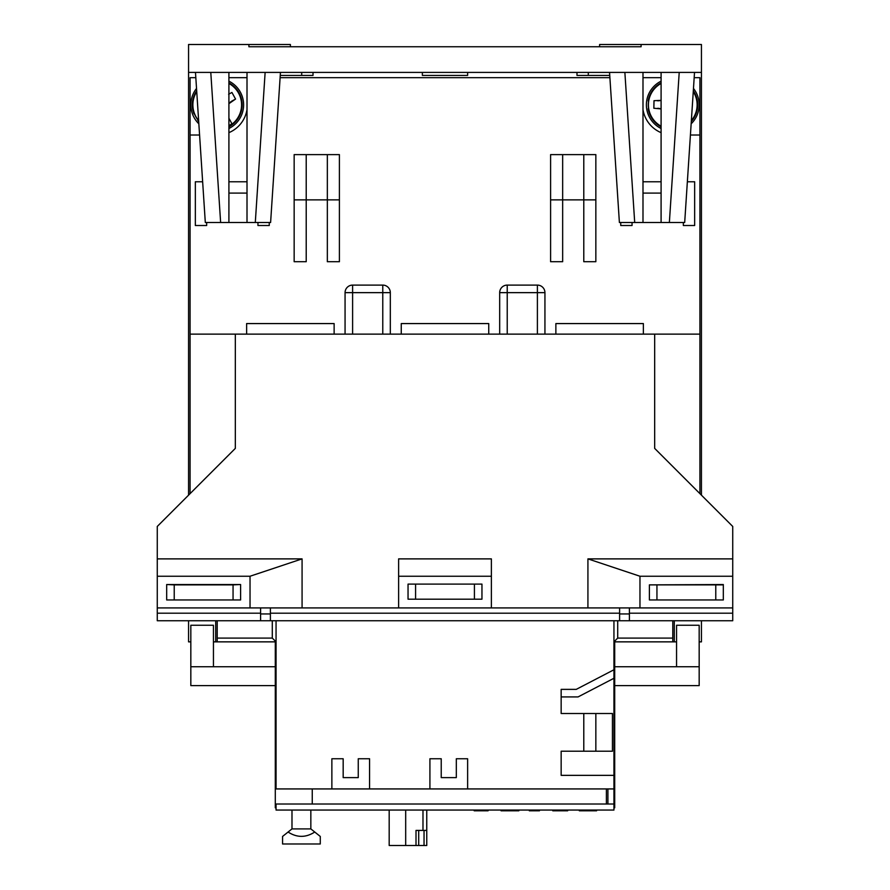 <?xml version="1.0" encoding="UTF-8"?>
<svg xmlns="http://www.w3.org/2000/svg" width="890" height="890" viewBox="0 0 890 890"><rect width="100%" height="100%" fill="white"/><g stroke="black" fill="none" stroke-linecap="round" stroke-linejoin="round"><path stroke-width="1.33" d="M613.944 769.327L614.701 769.327L614.701 641.857L674.286 641.857L674.286 620.742M701.442 495.151L701.442 72.401L188.558 72.401L188.558 495.151M609.75 75.427L576.987 75.427L576.987 72.401M467.628 72.401L467.628 75.427L422.372 75.427L422.372 72.401M313.013 72.401L313.013 75.427L280.25 75.427M215.714 620.742L215.714 641.857L275.299 641.857L275.299 804.015L276.056 804.015L276.056 810.056L613.944 810.056L613.944 804.015L276.056 804.015M606.402 788.929L312.257 788.929L312.257 804.015L606.402 804.015L606.402 788.929L613.944 788.929L613.944 775.357L561.156 775.357L561.156 751.216L612.442 751.216L612.442 713.513L583.784 713.513L583.784 751.216M613.944 807.786L614.701 807.786L614.701 804.015L613.944 804.015L613.944 788.929M215.714 641.857L213.444 641.857L215.714 641.857M190.827 641.857L188.558 641.857L188.558 620.742M701.442 620.742L701.442 641.857L699.173 641.857M676.556 641.857L674.286 641.857L676.556 641.857M614.701 804.015L614.701 769.327M595.844 713.513L595.844 751.216M331.87 788.929L331.87 758.758L343.173 758.758L343.173 777.615L358.258 777.615L358.258 758.758L369.572 758.758L369.572 788.929M613.944 678.269L613.944 669.758L576.242 689.372L561.156 689.372L561.156 696.915L578.077 696.915L613.944 678.269L613.944 775.357M429.915 788.929L429.915 758.758L441.229 758.758L441.229 777.615L456.314 777.615L456.314 758.758L467.628 758.758L467.628 788.929M195.822 77.686L190.071 77.686L190.071 493.65M609.895 77.686L280.105 77.686M699.929 493.65L699.929 77.686L694.178 77.686M661.092 77.686L642.992 77.686M247.008 77.686L228.908 77.686M260.592 613.944L270.393 613.944M619.607 613.944L629.408 613.944M613.944 669.758L613.944 641.857L672.784 641.857L672.784 620.742M217.216 620.742L217.216 641.857L276.056 641.857L276.056 788.929L312.257 788.929M190.071 334.128L235.327 334.128L235.327 448.393L157.263 526.457L157.263 558.887L302.077 558.887L302.077 607.915L587.923 607.915L587.923 558.887L732.737 558.887L732.737 526.457L654.673 448.393L654.673 334.128L699.929 334.128M699.929 135.013L690.418 135.013M661.092 132.655A30.171 30.171 0 0 1 642.992 109.592M247.008 109.592A30.171 30.171 0 0 1 228.908 132.655M199.583 135.013L190.071 135.013M488.744 334.128L488.744 323.571L401.257 323.571L401.257 334.128M334.128 334.128L334.128 323.571L246.63 323.571L246.63 334.128M613.944 641.857L613.944 620.742L613.944 641.857L617.716 638.085L617.716 620.742M276.056 641.857L276.056 620.742L276.056 641.857L272.284 638.085L272.284 620.742M643.37 334.128L643.37 323.571L555.872 323.571L555.872 334.128M620.742 222.5L620.742 225.515L632.056 225.515L632.056 222.5M642.992 193.085L661.092 193.085M683.342 222.5L683.342 225.515L694.656 225.515L694.656 181.771L687.358 181.771M661.092 181.771L642.992 181.771M202.642 181.771L195.344 181.771L195.344 225.515L206.658 225.515L206.658 222.5M228.908 193.085L247.008 193.085M257.944 222.5L257.944 225.515L269.258 225.515L269.258 222.5M247.008 181.771L228.908 181.771M562.658 199.872L562.658 154.615L583.784 154.615L583.784 261.716L595.844 261.716L595.844 199.872L550.599 199.872L550.599 261.716L562.658 261.716L562.658 199.872M583.784 154.615L595.844 154.615L595.844 199.872M562.658 154.615L550.599 154.615L550.599 199.872M390.321 334.128L390.321 292.643L382.778 292.643L382.778 334.128M382.778 285.1L352.607 285.1L352.607 292.643L382.778 292.643L382.778 285.1A7.543 7.543 0 0 1 390.321 292.643A7.543 7.543 0 0 0 382.778 285.1M352.607 334.128L352.607 292.643L345.064 292.643L345.064 334.128M544.936 334.128L544.936 292.643L537.393 292.643L537.393 334.128M537.393 285.1L507.222 285.1L507.222 292.643L537.393 292.643L537.393 285.1A7.543 7.543 0 0 1 544.936 292.643A7.543 7.543 0 0 0 537.393 285.1M507.222 334.128L507.222 292.643L499.679 292.643L499.679 334.128M294.156 199.872L294.156 261.716L306.216 261.716L306.216 154.615L294.156 154.615L294.156 199.872L327.342 199.872L327.342 261.716L339.401 261.716L339.401 199.872L327.342 199.872L327.342 154.615L339.401 154.615L339.401 199.872M306.216 154.615L327.342 154.615M345.064 292.643A7.543 7.543 0 0 1 352.607 285.1A7.543 7.543 0 0 0 345.064 292.643M499.679 292.643A7.543 7.543 0 0 1 507.222 285.1A7.543 7.543 0 0 0 499.679 292.643M583.784 713.513L561.156 713.513L561.156 696.915M607.915 788.929L607.915 804.015M595.566 810.056L596.578 810.056L596.578 810.801L595.566 810.801L595.566 810.056M488.076 810.056L488.076 810.801L474.203 810.801L474.203 810.056M518.848 810.056L518.848 810.801L517.824 810.801L517.824 810.056M514.453 810.056L514.453 810.801L517.824 810.801M503.44 810.056L503.44 810.801L514.453 810.801M501.07 810.056L501.07 810.801L503.44 810.801M539.451 810.056L539.451 810.801L529.305 810.801L529.305 810.056M567.675 810.056L567.675 810.801L552.79 810.801L552.79 810.056M582.027 810.056L582.027 810.801L584.741 810.801L584.741 810.056M587.511 810.801L585.164 810.801M581.693 810.056L582.027 810.801M579.323 810.056L579.323 810.801L581.693 810.801M584.741 810.801L595.566 810.801M288.082 832.028L282.564 836.444L282.564 843.987L320.278 843.987L320.278 836.444L314.749 832.028C305.86 837.79 296.971 837.79 288.082 832.028L291.987 828.902L310.844 828.902L314.749 832.028M291.987 810.056L291.987 828.902M310.844 810.056L310.844 828.902M389.186 810.056L389.186 845.5L405.684 845.5L405.684 810.056M405.684 845.5L416.008 845.5L416.008 830.415L422.984 830.415L422.984 810.056M418.712 830.415L418.712 845.5L416.008 845.5M426.755 810.056L426.755 845.5L424.041 845.5L424.041 830.415M426.755 830.415L422.984 830.415M424.041 845.5L418.712 845.5M275.299 804.015L275.299 807.786L276.056 807.786M275.299 666.744L213.444 666.744L213.444 625.258L190.827 625.258L190.827 685.6L275.299 685.6M614.701 685.6L699.173 685.6L699.173 625.258L676.556 625.258L676.556 666.744L614.701 666.744M213.444 666.744L190.827 666.744M699.173 666.744L676.556 666.744M657.621 108.313A11.314 11.314 0 0 1 661.092 108.925L653.85 108.235L654.005 100.704L661.092 100.348A11.314 11.314 0 0 1 657.777 100.77L657.465 100.77M691.352 120.84A24.508 24.508 0 0 0 693.277 91.403M661.092 83.293A24.508 24.508 0 0 0 661.092 126.38M654.005 100.704L653.928 104.464M661.092 126.814A24.887 24.887 0 0 1 648.176 108.613L648.554 108.613M648.554 101.071L648.176 101.071A24.887 24.887 0 0 1 661.092 82.87M693.321 90.78A24.887 24.887 0 0 1 691.308 121.452M691.163 123.788A26.4 26.4 0 0 0 693.477 88.455M661.092 81.168A26.4 26.4 0 0 0 661.092 128.505M233.736 95.753L235.561 99.057L228.908 103.674A11.314 11.314 0 0 1 232.257 100.87L235.561 99.057L231.923 92.449L228.619 94.262M228.908 118.259L231.901 123.688A23.897 23.897 0 0 1 228.908 125.679M228.908 126.38A24.508 24.508 0 0 0 228.908 83.293M196.723 91.403A24.508 24.508 0 0 0 198.648 120.84M231.901 123.688L229.62 119.538L228.908 119.927M198.692 121.452A24.887 24.887 0 0 1 197.78 120.384L198.114 120.195M194.354 113.664L194.02 113.853A24.887 24.887 0 0 1 196.679 90.78M228.908 82.87A24.887 24.887 0 0 1 228.908 126.814M228.908 128.505A26.4 26.4 0 0 0 228.908 81.168M196.523 88.455A26.4 26.4 0 0 0 198.837 123.788M474.415 584.107L481.957 584.107L481.957 599.192L474.415 599.192L474.415 584.107L415.586 584.107L415.586 599.192L474.415 599.192M415.586 599.192L408.043 599.192L408.043 584.107L415.586 584.107M715.771 584.875L723.314 584.875L723.314 599.96L715.771 599.96L715.771 584.875L656.942 584.875L656.942 599.96L715.771 599.96M656.942 599.96L649.4 599.96L649.4 584.875L656.942 584.875M723.314 584.53L649.4 584.875M233.058 599.96L233.058 584.875L240.6 584.53L240.6 599.96L166.686 599.96L166.686 584.53L174.229 584.875L174.229 599.96M233.058 584.875L174.229 584.875M398.62 558.887L491.38 558.887L491.38 576.242L398.62 576.242L398.62 558.887M654.673 334.128L235.327 334.128M157.263 558.887L157.263 620.742L260.592 620.742L260.592 607.915M629.408 607.915L629.408 620.742L732.737 620.742L732.737 558.887M587.923 558.887L639.966 576.242L732.737 576.242M587.923 607.915L732.737 607.915M157.263 607.915L302.077 607.915M491.38 607.915L491.38 576.242M398.62 607.915L398.62 576.242M157.263 576.242L250.034 576.242L302.077 558.887M629.408 620.742L260.592 620.742M250.034 576.242L250.034 607.915M240.6 584.53L166.686 584.53M639.966 576.242L639.966 607.915M270.393 607.915L270.393 620.742M619.607 620.742L619.607 607.915M481.957 599.192L408.043 599.192M599.615 46.758L599.615 44.5L641.1 44.5L641.1 46.758L248.9 46.758L248.9 44.5L290.385 44.5L290.385 46.758M694.523 72.401L684.688 222.5L669.369 222.5L679.215 72.401M661.092 72.401L661.092 222.5L669.369 222.5M642.992 72.401L642.992 222.5L661.092 222.5M624.869 72.401L634.703 222.5L642.992 222.5M609.55 72.401L619.395 222.5L634.703 222.5M301.699 75.427L301.699 72.401M588.301 72.401L588.301 75.427M248.9 44.5L188.558 44.5L188.558 72.401M701.442 72.401L701.442 44.5L641.1 44.5M280.45 72.401L270.605 222.5L255.297 222.5L265.131 72.401M247.008 72.401L247.008 222.5L255.297 222.5M247.008 222.5L228.908 222.5L228.908 72.401M210.785 72.401L220.631 222.5L228.908 222.5M195.477 72.401L205.312 222.5L220.631 222.5M435.577 46.758L248.9 46.758M641.1 46.758L454.423 46.758M217.216 638.085L272.284 638.085M672.784 638.085L617.716 638.085M693.265 91.67A24.353 24.353 0 0 1 691.363 120.573M661.092 126.202A24.353 24.353 0 0 1 661.092 83.471M228.908 83.471A24.353 24.353 0 0 1 228.908 126.202M198.637 120.573A24.353 24.353 0 0 1 196.735 91.67M157.263 613.199L260.592 613.199M270.393 613.199L619.607 613.199M629.408 613.199L732.737 613.199"/></g></svg>
